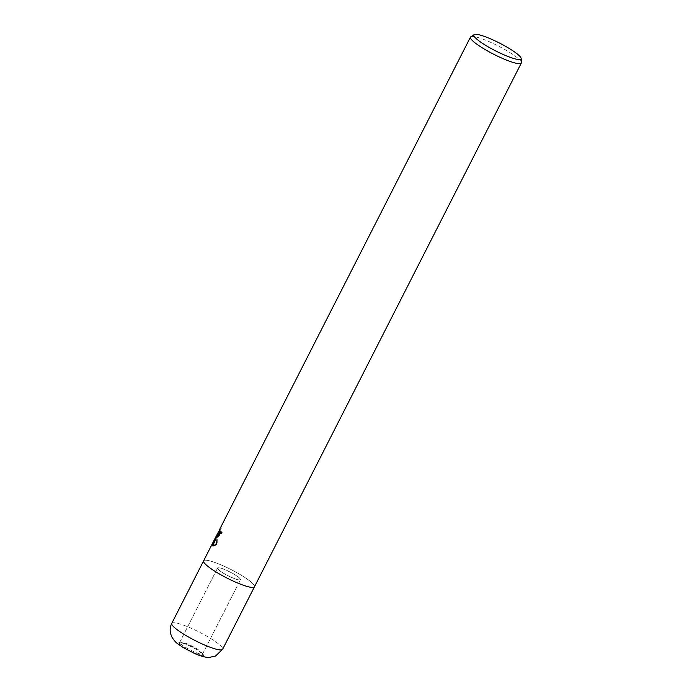 <?xml version="1.0" encoding="UTF-8"?>
<svg xmlns="http://www.w3.org/2000/svg" width="692" height="692" viewBox="0 0 692 692"><rect width="100%" height="100%" fill="white"/><g stroke="black" fill="none" stroke-linecap="round" stroke-linejoin="round"><path stroke-width="0.52" stroke-dasharray="3.46 2.59" d="M217.625 568.642A12.837 2.119 -153 0 1 217.556 568.071A12.837 2.119 -153 0 1 228.663 571.376A12.837 2.119 -153 0 1 240.358 579.161A12.837 2.119 -153 0 1 240.435 579.732A12.837 2.119 -153 0 1 229.32 576.436A12.837 2.119 -153 0 1 217.625 568.642M179.834 642.816A12.837 2.119 -153 0 1 179.756 642.245A12.837 2.119 -153 0 1 190.871 645.549A12.837 2.119 -153 0 1 202.566 653.334A12.837 2.119 -153 0 1 202.635 653.905A12.837 2.119 -153 0 1 191.528 650.61A12.837 2.119 -153 0 1 179.834 642.816M470.794 36.78A28.536 4.714 -153 0 1 496.398 45.058A28.536 4.714 -153 0 1 521.163 61.77A28.536 4.714 -153 0 1 521.413 62.565M203.586 560.901L203.604 560.866A28.536 4.714 -153 0 1 228.299 568.201A28.536 4.714 -153 0 1 254.293 585.519A28.536 4.714 -153 0 1 254.457 586.781A28.536 4.714 -153 0 1 229.761 579.446A28.536 4.714 -153 0 1 203.768 562.129A28.536 4.714 -153 0 1 203.604 560.866A28.536 4.714 -153 0 1 228.299 568.201A28.536 4.714 -153 0 1 254.301 585.519A28.536 4.714 -153 0 1 254.466 586.781M213.543 541.386L216.951 534.855M218.248 532.312L220.004 528.705M220.61 527.555L221.423 527.918L220.298 530.314M217.219 536.983L217.461 537.364L222.279 532.667A27.637 4.559 -153 0 1 221.405 531.698L221.224 532.044M221.405 531.698L220.601 531.326M213.093 545.953L217.158 544.803L217.34 536.144M217.158 544.812L216.328 544.422M217.253 536.101L215.904 538.86M219.468 529.925L220.298 530.306L213.62 543.211L217.703 535.201M213.612 543.22L212.799 542.839M215.255 540.201L214.425 539.812M218.698 534.657L221.423 527.918M222.279 532.667L221.457 532.286M202.159 654.13A12.837 2.119 -153 0 1 202.237 654.693A12.837 2.119 -153 0 1 191.122 651.397A12.837 2.119 -153 0 1 179.427 643.603A12.837 2.119 -153 0 1 179.358 643.041A12.837 2.119 -153 0 1 190.464 646.337A12.837 2.119 -153 0 1 202.159 654.13M240.401 579.083A12.837 2.119 -153 0 1 240.47 579.654A12.837 2.119 -153 0 1 229.363 576.358A12.837 2.119 -153 0 1 217.669 568.564A12.837 2.119 -153 0 1 217.591 567.994A12.837 2.119 -153 0 1 228.706 571.289A12.837 2.119 -153 0 1 240.401 579.083M203.768 562.129A28.536 4.714 -153 0 1 225.436 566.843A28.536 4.714 -153 0 1 254.293 585.519A28.536 4.714 -153 0 1 232.624 580.804A28.536 4.714 -153 0 1 203.768 562.129M171.763 623.362A28.536 4.714 -153 0 1 196.459 630.697A28.536 4.714 -153 0 1 222.452 648.015A28.536 4.714 -153 0 1 222.616 649.278M203.422 654.71A14.264 2.353 -153 0 1 192.592 652.357A14.264 2.353 -153 0 1 178.164 643.024A14.264 2.353 -153 0 1 189.002 645.376A14.264 2.353 -153 0 1 203.422 654.71M179.756 642.245L217.556 568.071M212.617 545.858L213.413 546.23M213.863 542.718L217.695 535.193M218.11 534.38L221.155 528.403M216.657 537.001L217.452 537.364M202.635 653.905L240.435 579.732M202.237 654.693L240.47 579.654M179.358 643.041L217.591 567.994"/><path stroke-width="1.04" d="M220.004 528.705L217.79 534.163L219.563 533.004L220.601 531.326A28.536 4.714 27 0 0 221.457 532.286L216.657 536.992L216.544 535.772L215.99 538.142L216.328 544.422L212.617 545.858L212.159 544.889L216.89 534.821L213.543 541.386M521.171 58.526L521.413 62.565A28.536 4.714 -153 0 1 521.327 63.033A28.536 4.714 -153 0 1 496.622 55.706A28.536 4.714 -153 0 1 470.629 38.389A28.536 4.714 -153 0 1 470.465 37.117A28.536 4.714 -153 0 1 470.794 36.78L474.202 34.6A26.478 4.368 -153 0 1 497.963 42.281A26.478 4.368 -153 0 1 520.938 57.791A26.478 4.368 -153 0 1 521.171 58.526A26.478 4.368 -153 0 1 499.313 52.713A26.478 4.368 -153 0 1 474.055 36.096A26.478 4.368 -153 0 1 474.202 34.6M521.327 63.033L254.466 586.781A28.536 4.714 -153 0 1 229.761 579.446A28.536 4.714 -153 0 1 203.768 562.129A28.536 4.714 -153 0 1 203.604 560.866L213.127 542.165M216.951 534.855L218.248 532.312M221.224 532.044L218.698 534.657L217.902 534.285M217.219 536.983L217.34 536.144L216.544 535.772M215.904 538.86L212.954 545.261L212.159 544.889M212.954 545.261L213.093 545.953M216.89 534.821L217.703 535.201L217.253 536.101M254.44 586.816L222.616 649.278A28.536 4.714 -153 0 1 197.921 641.951A28.536 4.714 -153 0 1 171.927 624.634A28.536 4.714 -153 0 1 171.763 623.362L203.586 560.901M220.281 528.134L470.465 37.117M217.695 535.193L218.11 534.38M222.616 649.278L215.593 655.999L209.356 657.4C205.472 657.798 197.748 654.987 194.521 653.456L183.181 647.53C176.546 642.98 175.707 642.963 171.867 637.012L170.587 633.604C169.748 630.066 170.145 626.649 171.763 623.362"/></g></svg>
